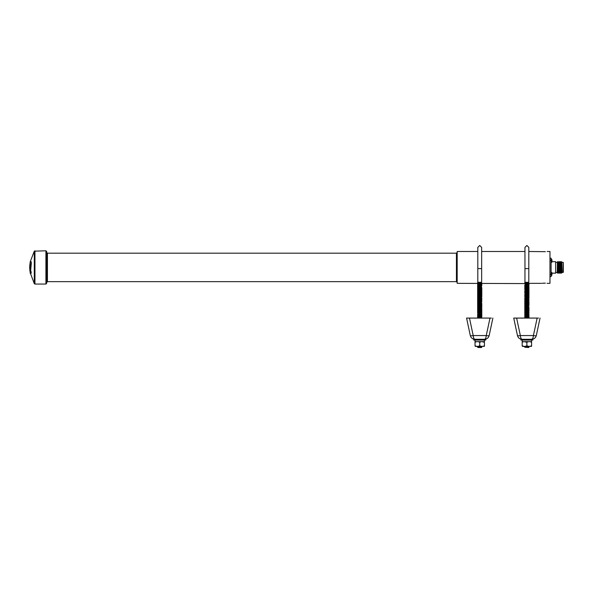 <?xml version="1.0" encoding="UTF-8"?>
<svg xmlns="http://www.w3.org/2000/svg" width="593" height="593" viewBox="0 0 593 593"><rect width="100%" height="100%" fill="white"/><g stroke="black" fill="none" stroke-linecap="round" stroke-linejoin="round"><path stroke-width="0.89" d="M525.094 346.505L528.978 346.757L522.359 346.364L531.595 346.327L526.888 346.364M526.888 345.682L526.888 342.331C528.459 341.398 530.031 341.398 531.595 342.331L531.595 345.682C531.595 346.616 531.595 346.616 531.595 345.682C530.023 346.616 528.452 346.616 526.888 345.682C525.316 346.616 523.745 346.616 522.174 345.682C522.174 346.616 522.174 346.616 522.174 345.682C522.174 346.616 522.174 346.616 522.174 345.682L522.174 342.331C523.745 341.398 525.316 341.398 526.888 342.331L524.531 341.687M525.094 347.016L528.978 347.268L524.798 347.268L524.798 346.757M524.798 347.268L528.682 347.52M522.174 342.331C522.174 341.398 522.174 341.398 522.174 342.331C522.174 341.398 522.174 341.398 522.174 342.331C522.174 341.398 522.174 341.398 522.174 342.331M531.595 341.65L531.595 340.048L531.595 341.65L522.174 341.65L522.174 340.048L522.174 341.65M540.038 318.078L536.309 335.564C535.635 337.877 534.1 339.122 531.699 339.292L522.07 339.292C519.668 339.122 518.134 337.877 517.467 335.564A2.958 0.608 -12 0 0 520.357 335.564L533.411 335.564C533.166 337.877 532.596 339.122 531.699 339.292L532.84 339.292L532.84 340.048L520.928 340.048L520.928 339.292L522.07 339.292C519.668 339.122 518.134 337.877 517.467 335.564L513.731 318.078L538.496 318.078M525.094 282.32L528.674 282.32M525.094 282.831L528.674 282.831L524.798 283.091L524.798 282.579M477.81 251.499L457.188 251.499L457.188 283.343L528.978 283.595L524.798 283.595L524.798 283.091M525.094 283.854L528.978 283.595L528.978 284.106L525.094 283.854M525.094 284.358L528.978 284.106L528.978 284.618L525.094 284.358M525.094 284.87L528.978 284.618L528.978 285.122L525.094 284.87M525.094 285.381L528.978 285.633L524.798 285.633L524.798 285.122M525.094 285.885L528.674 285.885L524.798 286.145L524.798 285.633M525.094 286.397L528.674 286.397L524.798 286.656L524.798 286.145M525.094 286.908L528.978 286.656L528.978 287.16L525.094 286.908M525.094 287.924L528.978 288.183L524.798 287.672L528.978 287.672L524.798 287.672L524.798 287.16M525.094 288.435L528.978 288.687L524.798 288.687L524.798 288.183M525.094 288.947L528.978 289.199L524.798 289.199L524.798 288.687M525.094 289.451L528.978 289.199L528.978 289.71L524.798 289.71L524.798 289.199M525.094 289.962L528.978 289.71L528.978 290.222L525.094 289.962M525.094 290.474L528.978 290.222L528.978 290.726L525.094 290.474M525.094 290.985L528.978 291.237L524.798 291.237L524.798 290.726M525.094 291.489L528.674 291.489L524.798 291.749L524.798 291.237L525.094 292.001L528.978 292.253L524.798 292.253L524.798 291.749M524.798 292.764L524.798 293.276L528.978 293.276L528.978 292.764L525.094 293.024L525.094 292.512L528.978 292.764L524.798 292.764L525.094 292.001M525.094 293.528L528.978 293.276L528.978 293.787L525.094 293.528M525.094 294.039L528.978 293.787L528.978 294.291L525.094 294.039M525.094 294.551L528.978 294.803L524.798 294.803L524.798 294.291M525.094 295.055L528.674 295.055L524.798 295.314L524.798 294.803M525.094 295.566L528.978 295.314L528.978 295.818L525.094 295.566M525.094 296.077L528.978 296.33L524.798 296.33L524.798 295.818M525.094 296.589L528.978 296.841L524.798 296.841L524.798 296.33M525.094 297.093L528.978 296.841L528.978 297.352L525.094 297.093M525.094 297.604L528.978 297.856L525.094 297.604M525.094 298.116L528.978 298.368L524.798 298.368L524.798 297.856M525.094 298.62L528.674 298.62L524.798 298.879L524.798 298.368M525.094 299.643L528.978 299.895L528.978 299.383L525.094 299.643L525.094 299.131L528.978 299.383L524.798 299.383L524.798 298.879M525.094 300.154L528.978 299.895L528.978 300.406L524.798 300.406L524.798 299.895M525.094 300.658L528.674 300.658L524.798 300.918L524.798 300.406M525.094 301.17L528.978 301.422L524.798 301.422L524.798 300.918M525.094 301.681L528.978 301.933L524.798 301.933L524.798 301.422M525.094 302.185L528.978 301.933L528.978 302.445L524.798 302.445L524.798 301.933M525.094 302.697L528.978 302.445L528.978 302.956L524.798 302.956L524.798 302.445M525.094 303.208L528.978 303.46L524.798 303.46L524.798 302.956M525.094 303.72L528.978 303.972L524.798 303.972L524.798 303.46M525.094 304.224L528.978 303.972L528.978 304.483L525.094 304.224M525.094 304.735L528.978 304.987L524.798 304.987L524.798 304.483M525.094 305.247L528.978 304.987L528.978 305.499L525.094 305.247M525.094 305.751L528.674 305.751L524.798 306.01L524.798 305.499M525.094 306.262L528.674 306.262L524.798 306.522L524.798 306.01M525.094 306.774L528.978 307.026L524.798 307.026L524.798 306.522M525.094 307.285L528.978 307.537L524.798 307.537L524.798 307.026M525.094 307.789L528.674 307.789L524.798 308.049L524.798 307.537M525.094 308.301L528.978 308.049L528.978 308.553L525.094 308.301M525.094 309.316L528.978 309.576L524.798 309.064L528.978 309.064L524.798 309.064L524.798 308.553M524.798 310.087L524.798 310.591L528.978 310.591L528.978 310.087L525.094 310.339L525.094 309.828L528.978 310.087L524.798 310.087L524.798 309.576M525.094 310.851L528.978 310.591L528.978 311.103L524.798 311.103L524.798 310.591M525.094 311.355L528.674 311.355L524.798 311.614L524.798 311.103M525.094 311.866L528.978 312.118L524.798 312.118L524.798 311.614M525.094 312.378L528.978 312.118L528.978 312.63L524.798 312.63L524.798 312.118M525.094 312.889L528.978 312.63L528.978 313.141L524.798 313.141L524.798 312.63M525.094 313.393L528.674 313.393L524.798 313.653L524.798 313.141M524.798 314.157L524.798 314.668L528.978 314.668L525.094 314.416L525.094 313.905L528.978 314.157L524.798 314.157L524.798 313.653M525.094 314.92L528.978 315.179L524.798 315.179L525.094 314.416M525.094 315.432L528.978 315.684L525.094 315.432M525.094 315.943L528.978 316.195L524.798 316.195L524.798 315.684M525.094 316.454L528.978 316.706L524.798 316.706L524.798 316.195M525.094 316.959L528.978 316.706L528.978 317.218L525.094 316.959M525.094 317.47L528.978 317.722L524.798 317.722L524.798 317.218M524.983 318.078L528.793 318.078M515.273 318.078L513.731 318.078M515.213 325.001L515.71 327.358M537.147 318.078L533.411 335.564A2.958 0.608 12 0 0 536.309 335.564L538.059 327.358M539.571 320.294L539.067 322.644M516.622 318.078L520.357 335.564C520.61 337.877 521.18 339.122 522.07 339.292L520.506 339.026M536.309 335.564C535.635 337.877 534.1 339.122 531.699 339.292L533.27 339.026M531.595 342.331C531.595 341.398 531.595 341.398 531.595 342.331C531.595 341.398 531.595 341.398 531.595 342.331M30.703 261.772L31.244 261.772L31.325 263.27L30.68 270.334L31.325 263.27M31.244 261.772L30.851 261.772M30.236 273.195L29.65 267.421L30.213 261.772L34.298 251.165L45.92 250.787L46.677 251.543L46.677 283.298L46.677 282.401L47.433 281.653L456.432 281.653L457.188 282.401M30.68 270.334L30.124 268.651L30.458 263.937L29.932 263.937L29.732 266.146L30.273 264.7L29.687 267.109L29.902 271.038L30.873 271.038L31.229 273.195M29.798 267.109L30.058 271.038M30.725 271.038L30.754 273.195L31.199 271.935M31.103 261.772L31.184 263.27M30.421 264.7L29.843 267.109M29.887 266.146L30.087 263.937M547.139 251.499L549.97 251.499L549.97 283.343L547.08 283.335M544.315 251.714C547.925 251.476 547.925 251.476 544.315 251.714C540.705 251.476 540.705 251.476 544.315 251.714M528.808 251.499L545.36 251.684M544.315 283.128C547.925 283.365 547.925 283.365 544.315 283.128C540.705 283.365 540.705 283.365 544.315 283.128M545.36 283.157L542.343 283.232M549.97 258.185L551.097 258.185L551.097 276.657L549.97 276.657M551.097 262.781L551.216 259.015L551.964 259.734L551.964 261.254M551.097 275.827L551.216 272.061L551.964 272.773L551.964 274.292M551.964 273.855L551.964 273.165L555.626 273.165L555.626 261.676L551.964 261.676M557.242 272.765L557.427 261.735L557.242 272.765M557.427 273.106L557.813 272.432L557.427 261.735M557.813 272.432L558.206 273.106L558.206 261.735L557.813 262.41M558.206 273.106L558.599 272.432L558.206 261.735M558.599 272.432L558.991 273.173L558.991 261.669L558.599 262.41M558.991 273.173L559.384 272.498L558.991 261.669M559.777 261.669L560.17 272.498L559.777 273.173L559.777 261.669L559.384 262.343M560.17 272.498L560.563 273.173L560.563 261.669L560.17 262.343M560.563 273.173L560.956 272.498L560.563 261.669M560.956 272.498L561.349 273.173L561.349 261.669L560.956 262.343M561.349 273.173L561.741 272.498L561.349 261.669M561.741 272.498L561.741 262.343M563.128 272.432L563.35 262.632L563.35 272.209L562.164 272.432L561.934 262.017M551.964 273.707L551.964 272.928M551.964 261.95L551.216 262.781M477.773 346.364L484.444 346.327L475.201 346.364L481.82 346.757L477.639 346.757L477.773 346.364M484.444 342.331L484.444 345.682C484.444 346.616 484.444 346.616 484.444 345.682C482.872 346.616 481.301 346.616 479.73 345.682C478.158 346.616 476.587 346.616 475.023 345.682C475.023 346.616 475.023 346.616 475.023 345.682C475.023 346.616 475.023 346.616 475.023 345.682L475.023 342.331C476.594 341.398 478.166 341.398 479.73 342.331C481.301 341.398 482.872 341.398 484.444 342.331C484.444 341.398 484.444 341.398 484.444 342.331C484.444 341.398 484.444 341.398 484.444 342.331L482.087 341.687M477.936 347.016L481.82 347.268L477.639 347.268L477.639 346.757M477.936 347.52L481.523 347.52M475.023 342.331C475.023 341.398 475.023 341.398 475.023 342.331C475.023 341.398 475.023 341.398 475.023 342.331C475.023 341.398 475.023 341.398 475.023 342.331M484.444 340.048L484.444 341.65L475.023 341.65L475.023 340.048M492.887 318.078L489.151 335.564C488.484 337.877 486.942 339.122 484.548 339.292L474.919 339.292C472.517 339.122 470.983 337.877 470.308 335.564A2.958 0.608 -12 0 0 473.199 335.564L486.26 335.564C486.008 337.877 485.437 339.122 484.548 339.292L485.689 339.292L485.689 340.048L473.777 340.048L473.777 339.292L474.919 339.292C472.517 339.122 470.983 337.877 470.308 335.564L466.572 318.078L491.345 318.078M477.936 282.32L481.523 282.32M477.936 282.831L481.523 282.831L477.639 283.091L477.639 282.579M477.639 283.091L477.639 283.595L481.82 283.595L481.82 284.106L477.639 284.106L481.523 283.854L481.82 284.618L477.639 284.618L481.523 284.358L481.82 285.122L477.639 285.122L481.523 284.87M477.936 285.381L481.82 285.633L477.639 285.633L477.639 285.122M477.936 285.885L481.523 285.885L477.639 286.145L477.639 285.633M477.936 286.397L481.523 286.397L477.639 286.656L477.639 286.145M477.936 286.908L481.523 286.908L477.639 287.16L477.639 286.656M477.936 287.42L481.82 287.672L477.639 287.672L477.639 287.16M477.936 287.924L481.523 287.924L477.639 288.183L477.639 287.672M477.936 288.435L481.82 288.687L477.639 288.687L477.639 288.183M477.639 289.199L477.639 289.71L481.82 289.71L481.82 289.199L477.936 289.451L477.936 288.947L481.82 289.199L477.639 289.199L477.639 288.687M477.936 289.962L481.523 289.962L477.639 290.222L477.639 289.71M477.936 290.985L481.82 291.237L477.639 290.726L481.82 290.726L477.639 290.726L477.639 290.222M477.936 291.489L481.523 291.489L477.639 291.749L477.639 291.237M477.936 292.001L481.82 291.749L481.82 292.253L477.936 292.001M477.936 293.024L481.82 293.276L477.639 292.764L481.82 292.764L477.639 292.764L477.639 292.253M477.936 293.528L481.82 293.276L481.82 293.787L477.639 293.787L477.639 293.276M477.936 294.039L481.82 294.291L477.936 294.039M477.936 294.551L481.82 294.291L481.82 294.803L477.639 294.803L477.639 294.291M477.936 295.055L481.82 294.803L481.82 295.314L477.639 295.314L477.639 294.803M477.936 295.566L481.82 295.818L477.639 295.818L477.639 295.314M477.936 296.077L481.82 296.33L477.639 296.33L477.639 295.818M477.936 296.589L481.82 296.841L477.639 296.841L477.639 296.33M477.936 297.093L481.523 297.093L477.639 297.352L477.639 296.841M477.936 297.604L481.82 297.856L477.639 297.856L477.639 297.352M477.936 298.116L481.82 297.856L481.82 298.368L477.639 298.368L477.639 297.856M477.936 298.62L481.523 298.62L477.639 298.879L477.639 298.368M477.936 299.131L481.82 299.383L477.639 299.383L477.639 298.879M477.936 299.643L481.82 299.895L477.639 299.895L477.639 299.383M477.936 300.154L481.82 300.406L477.639 300.406L477.639 299.895M477.936 300.658L481.523 300.658L477.639 300.918L477.639 300.406M477.936 301.17L481.82 301.422L477.639 301.422L477.639 300.918M477.936 301.681L481.82 301.933L477.639 301.933L477.639 301.422M477.936 302.185L481.523 302.185L477.639 302.445L477.639 301.933M477.936 302.697L481.523 302.697L477.639 302.956L477.639 302.445M477.936 303.208L481.82 303.46L477.639 303.46L477.639 302.956M477.936 303.72L481.82 303.972L477.639 303.972L477.639 303.46M477.936 304.224L481.523 304.224L477.639 304.483L477.639 303.972M477.936 304.735L481.82 304.483L481.82 304.987L477.639 304.987L477.639 304.483M477.936 305.247L481.82 305.499L477.639 305.499L477.639 304.987M477.936 306.262L481.82 306.522L477.639 306.01L481.82 306.01L477.639 306.01L477.639 305.499M477.936 306.774L481.82 307.026L477.639 307.026L477.639 306.522M477.936 307.285L481.82 307.537L477.936 307.285M477.936 307.789L481.523 307.789L477.639 308.049L477.639 307.537M477.936 308.301L481.82 308.553L477.936 308.301M477.936 308.812L481.82 309.064L477.639 309.064L477.639 308.553M477.936 309.316L481.82 309.576L477.936 309.316M477.936 309.828L481.82 309.576L481.82 310.087L477.639 310.087L477.639 309.576M477.936 310.339L481.82 310.591L477.639 310.591L477.639 310.087M477.639 311.103L477.639 311.614L481.82 311.614L477.936 311.355L477.936 310.851L481.82 311.103L477.639 311.103L477.639 310.591M477.936 311.866L481.82 312.118L477.639 312.118L477.639 311.614M477.936 312.378L481.82 312.63L477.639 312.63L477.639 312.118M477.936 312.889L481.82 313.141L477.639 313.141L477.639 312.63M477.936 313.393L481.82 313.653L477.936 313.393M477.936 313.905L481.82 314.157L477.936 313.905M477.936 314.416L481.82 314.668L477.639 314.668L477.639 314.157M477.936 314.92L481.523 314.92L477.639 315.179L477.639 314.668M477.936 315.432L481.82 315.179L481.82 315.684L477.936 315.432M477.936 315.943L481.82 316.195L477.639 316.195L477.639 315.684M477.936 316.454L481.82 316.706L477.639 316.706L477.639 316.195M477.936 316.959L481.523 316.959L477.639 317.218L477.639 316.706M477.936 317.47L481.82 317.722L477.639 317.722L477.639 317.218M477.639 317.722L481.635 318.078M468.114 318.078L466.572 318.078L467.047 320.294M489.988 318.078L486.26 335.564A2.958 0.608 12 0 0 489.151 335.564L490.908 327.358M469.471 318.078L473.199 335.564C473.451 337.877 474.022 339.122 474.919 339.292L473.347 339.026M489.151 335.564C488.484 337.877 486.942 339.122 484.548 339.292L486.119 339.026M479.73 345.682L479.73 342.331M526.888 268.599L524.961 268.599L524.961 247.4L526.888 245.48L528.808 247.4L528.808 268.599L526.888 268.599M34.298 251.165L34.298 283.676L30.384 273.195M34.95 250.787L34.95 284.054L45.92 284.054L46.677 283.298M45.92 250.787L45.92 284.054M456.432 281.653L456.432 253.189L47.433 253.189L47.433 281.653M551.097 260.446L549.97 260.446M551.097 274.396L549.97 274.396M479.73 268.599L477.81 268.599L477.81 247.4L479.73 245.48L481.649 247.4L481.649 268.599L479.73 268.599M524.961 282.068L524.961 268.599M528.674 314.92L528.674 315.432M528.674 297.604L528.674 299.131M528.674 292.001L528.978 291.749L528.978 292.764M528.978 314.157L528.978 314.668M528.674 311.866L528.978 311.103M528.978 309.576L528.978 310.087M528.978 296.33L528.978 296.841M528.978 291.237L528.978 291.749M528.808 282.068L528.808 268.599M528.674 347.016L528.845 346.364M481.649 247.4L481.649 251.499L524.961 251.499M528.682 283.343L541.491 283.343M456.432 253.189L457.188 252.44M47.433 253.189L46.677 252.44M34.298 283.676L34.95 284.054M551.216 259.015L551.964 259.749L551.097 259.015M557.242 262.44L555.626 262.44M557.242 272.409L555.626 272.409M563.128 262.41L562.164 262.41M562.164 272.432L561.934 272.824M559.384 272.498L559.777 273.173M551.216 275.827L551.964 275.093L551.216 275.827M477.81 282.068L477.81 268.599M477.936 284.358L477.639 283.595M481.523 301.681L481.523 302.185M481.523 300.658L481.523 301.17M481.523 293.024L481.82 292.764L481.82 293.276M481.523 291.489L481.82 291.237L481.82 291.749M481.523 288.947L481.82 288.687L481.82 289.199M481.523 288.435L481.82 288.183L481.82 288.687M481.523 286.397L481.523 286.908M481.523 313.905L481.82 312.63M481.523 312.378L481.82 311.614M481.523 306.262L481.82 305.499M481.523 300.154L481.82 298.879M481.523 290.985L481.82 290.222M481.523 283.854L481.82 283.091M481.649 282.068L481.649 268.599"/></g></svg>
